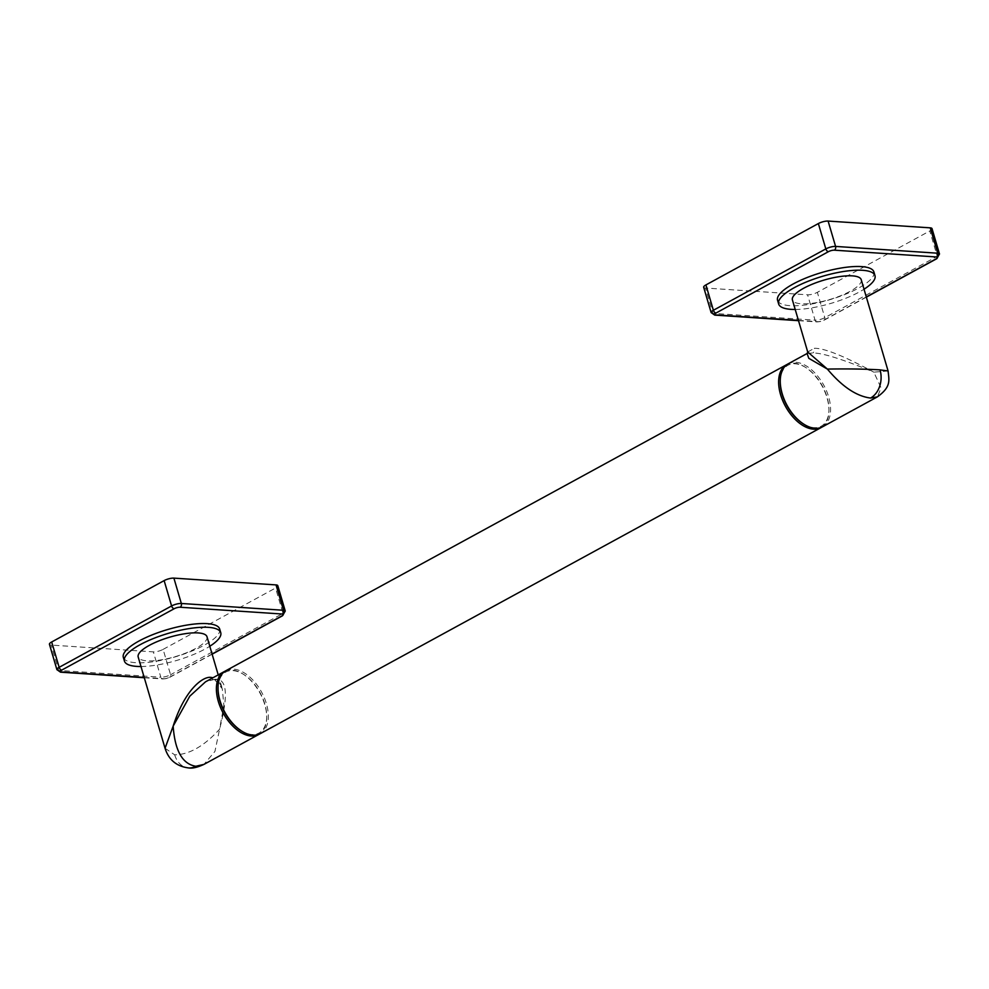 <?xml version="1.0" encoding="UTF-8"?>
<svg xmlns="http://www.w3.org/2000/svg" width="989" height="989" viewBox="0 0 989 989"><rect width="100%" height="100%" fill="white"/><g stroke="black" fill="none" stroke-linecap="round" stroke-linejoin="round"><path stroke-width="0.74" stroke-dasharray="4.95 3.71" d="M144.196 677.44L163.642 678.738A2.868 2.188 93.8 0 1 162.678 678.961A2.868 2.188 93.8 0 1 160.824 677.205A7.17 2.027 163.6 0 0 170.578 674.733L163.111 649.377A7.17 2.027 -16.4 0 1 153.357 651.862L51.218 645.075A7.17 2.027 -16.4 0 1 49.45 644.309M163.111 649.377L275.56 588.01A7.17 2.027 -16.4 0 0 277.798 585.673M219.669 629.004A50.216 14.18 -16.4 0 1 190.778 651.504A50.216 14.18 -16.4 0 1 135.728 662.704A50.216 14.18 -16.4 0 1 123.328 657.351M140.982 666.524A50.216 14.18 163.6 0 0 209.792 646.262M206.998 636.755A35.864 10.125 -16.4 0 1 186.352 652.814A35.864 10.125 -16.4 0 1 147.04 660.825A35.864 10.125 -16.4 0 1 138.188 657.005M165.052 748.277L174.694 754.83C189.171 754.669 204.13 746.139 219.583 729.214L223.86 705.404L222.302 688.764L213.031 677.725M214.749 679.332L205.527 681.817C210.064 679.839 212.746 679.097 213.55 679.616L213.55 679.616A3.56 2.707 -86.2 0 0 214.749 679.332C227.05 677.972 228.669 694.599 219.583 729.214L214.947 751.405L203.969 764.386M225.208 671.123A35.864 20.942 -118.6 0 1 231.834 670.01A35.864 20.942 -118.6 0 1 242.849 673.929A35.864 20.942 -118.6 0 1 266.709 717.668A35.864 20.942 -118.6 0 1 259.538 734.023M218.025 687.936A34.714 20.274 -118.6 0 1 232.971 670.616A34.714 20.274 -118.6 0 1 243.628 674.411A34.714 20.274 -118.6 0 1 266.721 716.753A34.714 20.274 -118.6 0 1 251.775 734.518A34.714 20.274 -118.6 0 1 241.501 730.958M226.011 670.641A35.864 20.942 -118.6 0 1 233.478 669.12A35.864 20.942 -118.6 0 1 264.323 697.814A35.864 20.942 -118.6 0 1 260.367 733.603M821.76 427.174A35.864 20.942 61.4 0 0 828.943 410.818A35.864 20.942 61.4 0 0 805.071 367.092A35.864 20.942 61.4 0 0 794.068 363.161A35.864 20.942 61.4 0 0 787.429 364.273M803.736 424.12A34.714 20.274 61.4 0 0 814.009 427.681A34.714 20.274 61.4 0 0 828.955 409.903A34.714 20.274 61.4 0 0 805.85 367.574A34.714 20.274 61.4 0 0 795.193 363.779A34.714 20.274 61.4 0 0 780.259 381.099M822.601 426.766A35.864 20.942 61.4 0 0 826.544 390.964A35.864 20.942 61.4 0 0 795.7 362.271A35.864 20.942 61.4 0 0 788.233 363.791M807.086 353.518L812.797 352.949C822.625 352.925 842.962 359.341 873.819 372.161C844.074 356.028 824.257 348.066 814.367 348.289A3.56 2.707 93.8 0 1 812.797 352.949M807.716 351.96L814.367 348.289M888.085 370.974L873.819 372.161L881.075 387.812L877.416 396.849M861.221 279.689A35.864 10.125 -16.4 0 1 840.588 295.76A35.864 10.125 -16.4 0 1 801.263 303.771A35.864 10.125 -16.4 0 1 792.412 299.951M795.218 309.47A50.216 14.18 163.6 0 0 864.027 289.208M873.905 271.95A50.216 14.18 -16.4 0 1 845.002 294.45A50.216 14.18 -16.4 0 1 789.951 305.65A50.216 14.18 -16.4 0 1 777.564 300.297M711.14 312.598A7.17 2.027 163.6 0 0 712.908 313.365L705.454 288.022L807.593 294.809A7.17 2.027 -16.4 0 0 817.347 292.324L929.784 230.956A7.17 2.027 -16.4 0 0 932.021 228.62M705.454 288.022A7.17 2.027 -16.4 0 1 703.674 287.255M60.539 672.174A2.868 2.188 93.8 0 1 58.685 670.418L160.824 677.205L153.357 651.862M163.642 678.738A4.302 1.212 163.6 0 0 169.49 677.242A2.868 1.681 61.4 0 0 170.096 677.119A2.868 1.681 61.4 0 0 170.578 674.733L283.015 613.353L275.56 588.01M169.49 677.242L212.079 654.001M56.905 669.664A7.17 2.027 163.6 0 0 58.685 670.418L51.218 645.075M282.533 615.751A2.868 1.681 61.4 0 0 283.015 613.353A7.17 2.027 163.6 0 0 285.252 611.029M211.708 678.442A3.56 2.707 -86.2 0 0 213.55 679.616C216.653 678.825 219.57 681.866 222.302 688.764L218.223 674.894M174.694 754.83A21.523 16.38 -86.2 0 0 188.602 767.934M798.432 320.387L817.866 321.685A4.302 1.212 163.6 0 0 823.726 320.189L866.302 296.947M817.866 321.685A2.868 2.188 93.8 0 1 816.902 321.907A2.868 2.188 93.8 0 1 815.047 320.152A7.17 2.027 163.6 0 0 824.801 317.679L937.251 256.299A7.17 2.027 163.6 0 0 939.488 253.975M823.726 320.189A2.868 1.681 61.4 0 0 824.319 320.065A2.868 1.681 61.4 0 0 824.801 317.679L817.347 292.324M936.768 258.698A2.868 1.681 61.4 0 0 937.251 256.299L929.784 230.956M714.763 315.12A2.868 2.188 93.8 0 1 712.908 313.365L815.047 320.152L807.593 294.809M144.283 677.737L162.678 678.961C166.164 678.763 168.637 678.157 170.096 677.119L212.128 654.186M243.628 674.411L242.849 673.929M266.721 716.753L266.709 717.668M805.85 367.574L805.071 367.092M828.955 409.903L828.943 410.818M798.519 320.683L816.902 321.907C820.4 321.709 822.873 321.104 824.319 320.065L866.352 297.133"/><path stroke-width="1.48" d="M276.03 584.907A7.17 2.027 -16.4 0 1 277.798 585.673L285.252 611.029A7.17 2.027 163.6 0 0 283.484 610.262L181.346 603.475L173.891 578.12L276.03 584.907L283.484 610.262A2.868 2.188 -86.2 0 1 282.224 614.021L180.085 607.234A4.302 1.212 163.6 0 0 174.225 608.717L61.788 670.085A4.302 1.212 163.6 0 0 61.503 671.951L144.196 677.44M174.225 608.717A2.868 1.681 -118.6 0 1 171.592 605.96L164.137 580.605A7.17 2.027 -16.4 0 1 173.891 578.12M164.137 580.605L51.688 641.972A7.17 2.027 -16.4 0 0 49.45 644.309L56.905 669.664L60.539 672.174L144.283 677.737M123.328 657.351A50.216 14.18 -16.4 0 1 152.232 634.851A50.216 14.18 -16.4 0 1 207.282 623.651A50.216 14.18 -16.4 0 1 219.669 629.004L220.757 632.7A50.216 14.18 163.6 0 0 208.37 627.347A50.216 14.18 -16.4 0 0 153.32 638.56A50.216 14.18 -16.4 0 0 124.416 661.048L123.328 657.351M140.982 666.524A50.216 14.18 163.6 0 1 136.816 666.401A50.216 14.18 -16.4 0 1 124.416 661.048M209.792 646.262A50.216 14.18 163.6 0 0 220.757 632.7M213.031 677.725L211.25 677.453C203.338 675.784 184.782 689.37 173.162 726.136L165.052 748.277L138.188 657.005A35.864 10.125 -16.4 0 1 158.821 640.934A35.864 10.125 -16.4 0 1 198.146 632.923A35.864 10.125 -16.4 0 1 206.998 636.755L218.223 674.894M259.538 734.023A35.864 20.942 -118.6 0 1 258.735 734.493A35.864 20.942 -118.6 0 1 251.268 736.026A35.864 20.942 -118.6 0 1 220.423 707.333A35.864 20.942 -118.6 0 1 224.367 671.531L205.527 681.817L189.789 696.182L173.162 726.136C174.905 750.75 182.471 764.126 195.859 766.265L203.969 764.386C197.38 767.415 192.262 768.589 188.615 767.934A21.523 16.38 -86.2 0 0 188.615 767.934A21.523 16.38 -86.2 0 0 195.859 766.265M224.367 671.531A35.864 20.942 -118.6 0 1 225.208 671.123M241.501 730.958A34.714 20.274 -118.6 0 1 241.118 730.723A34.714 20.274 -118.6 0 1 218.013 688.393A34.714 20.274 -118.6 0 1 218.025 687.936M820.969 427.656L260.367 733.603A35.864 20.942 -118.6 0 1 252.9 735.136A35.864 20.942 -118.6 0 1 241.897 731.205A35.864 20.942 -118.6 0 1 218.025 687.479A35.864 20.942 -118.6 0 1 226.011 670.641L786.601 364.694A35.864 20.942 61.4 0 0 782.645 400.483A35.864 20.942 61.4 0 0 813.502 429.177A35.864 20.942 61.4 0 0 820.969 427.656A35.864 20.942 61.4 0 0 821.76 427.174M807.086 353.518L807.716 351.96L827.385 369.082C847.721 368.736 865.264 368.996 880.037 369.874A21.523 16.38 93.8 0 1 870.543 398.048C856.486 396.268 842.109 386.612 827.385 369.082L808.817 358.339L807.086 353.518L788.233 363.791A35.864 20.942 61.4 0 0 780.259 380.629A35.864 20.942 61.4 0 0 804.119 424.368A35.864 20.942 61.4 0 0 815.134 428.286A35.864 20.942 61.4 0 0 822.601 426.766L877.416 396.849M780.259 381.099A34.714 20.274 61.4 0 0 780.247 381.544A34.714 20.274 61.4 0 0 803.352 423.885A34.714 20.274 61.4 0 0 803.736 424.12M787.429 364.273A35.864 20.942 61.4 0 0 786.601 364.694M880.037 369.874L888.085 370.974L861.221 279.689A35.864 10.125 -16.4 0 0 852.37 275.869A35.864 10.125 -16.4 0 0 813.057 283.88A35.864 10.125 -16.4 0 0 792.412 299.951L807.716 351.96M864.027 289.208A50.216 14.18 163.6 0 0 874.993 275.647A50.216 14.18 163.6 0 0 862.593 270.294A50.216 14.18 -16.4 0 0 807.543 281.494A50.216 14.18 -16.4 0 0 778.652 303.994A50.216 14.18 -16.4 0 0 791.039 309.347A50.216 14.18 163.6 0 0 795.218 309.47M778.652 303.994L777.564 300.297A50.216 14.18 -16.4 0 1 806.455 277.798A50.216 14.18 -16.4 0 1 861.506 266.597A50.216 14.18 -16.4 0 1 873.905 271.95L874.993 275.647M866.302 296.947L936.175 258.821A4.302 1.212 163.6 0 0 936.447 256.967A2.868 2.188 -86.2 0 0 937.72 253.209L930.253 227.853A7.17 2.027 -16.4 0 1 932.021 228.62L939.488 253.975A7.17 2.027 163.6 0 0 937.72 253.209L835.581 246.422A7.17 2.027 163.6 0 0 825.827 248.907L713.378 310.274A7.17 2.027 163.6 0 0 711.14 312.598L714.763 315.12L798.519 320.683M930.253 227.853L828.114 221.066A7.17 2.027 -16.4 0 0 818.36 223.551L705.923 284.919A7.17 2.027 -16.4 0 0 703.674 287.255L711.14 312.598M870.543 398.048L877.367 396.873C891.534 386.674 888.987 380.221 888.085 370.974M212.079 654.001L281.939 615.875A4.302 1.212 163.6 0 0 282.224 614.021M61.503 671.951A2.868 2.188 93.8 0 1 60.539 672.174M61.788 670.085A2.868 1.681 -118.6 0 1 59.155 667.328L51.688 641.972M180.085 607.234A2.868 2.188 -86.2 0 0 181.346 603.475A7.17 2.027 163.6 0 0 171.592 605.96L59.155 667.328A7.17 2.027 163.6 0 0 56.905 669.664M281.939 615.875A2.868 1.681 61.4 0 0 282.533 615.751L285.252 611.029M211.25 677.453A3.56 2.707 -86.2 0 0 211.708 678.442M936.447 256.967L834.308 250.18A4.302 1.212 163.6 0 0 828.461 251.663L716.011 313.031A4.302 1.212 163.6 0 0 715.727 314.898L798.432 320.387M936.175 258.821A2.868 1.681 61.4 0 0 936.768 258.698L939.488 253.975M834.308 250.18A2.868 2.188 -86.2 0 0 835.581 246.422L828.114 221.066M828.461 251.663A2.868 1.681 -118.6 0 1 825.827 248.907L818.36 223.551M716.011 313.031A2.868 1.681 -118.6 0 1 713.378 310.274L705.923 284.919M715.727 314.898A2.868 2.188 93.8 0 1 714.763 315.12M212.128 654.186L282.533 615.751M258.735 734.493L203.969 764.386M165.052 748.277C168.711 759.836 176.561 766.388 188.602 767.934M241.118 730.723L241.897 731.205M218.013 688.393L218.025 687.479M803.352 423.885L804.119 424.368M780.247 381.544L780.259 380.629M866.352 297.133L936.768 258.698"/></g></svg>
